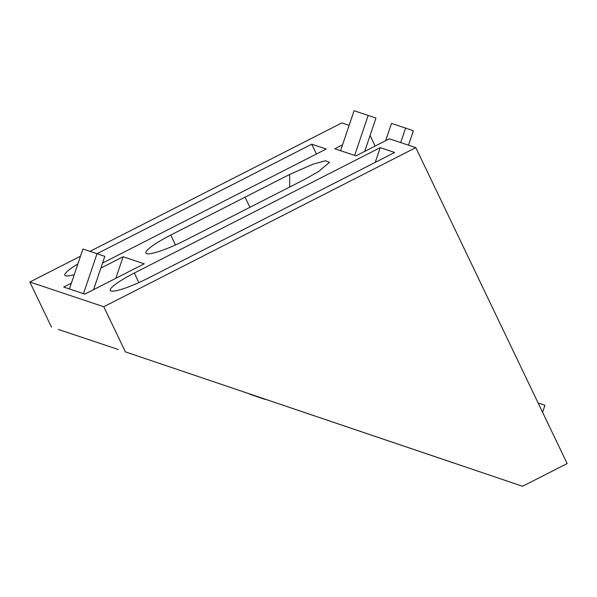 <?xml version="1.0" encoding="UTF-8"?>
<svg xmlns="http://www.w3.org/2000/svg" width="597" height="597" viewBox="0 0 597 597"><rect width="100%" height="100%" fill="white"/><g stroke="black" fill="none" stroke-linecap="round" stroke-linejoin="round"><path stroke-width="0.9" d="M148.743 277.866A34.611 5.366 154.4 0 1 111.064 290.985A34.611 5.366 154.4 0 1 110.311 290.411A34.611 5.366 154.4 0 1 134.303 273.045L380.199 147.653L394.632 152.474L148.743 277.866M375.222 162.377L380.199 147.653M69.409 288.978L82.931 249.001L97.013 253.71L83.49 293.687M93.55 289.664L104.818 256.344L97.013 253.71L311.761 144.205L326.193 149.034L103.326 262.68A34.611 5.366 154.4 0 1 102.535 263.083M340.566 150.705L354.088 110.729L368.17 115.437L354.648 155.414M364.7 151.392L375.968 118.072L368.17 115.437M100.833 268.113L123.116 256.755L144.235 263.822L84.804 294.127L63.685 287.06L71.386 283.135M123.116 256.755L115.825 278.306M311.761 144.205L316.455 154.004M74.244 274.68A34.611 5.366 154.4 0 1 64.894 275.224A34.611 5.366 154.4 0 1 77.886 263.926M538.128 402.982L544.942 405.281L542.576 412.266M400.699 142.586L405.602 128.101L391.52 123.392L385.662 140.705M405.602 128.101L413.4 130.743L408.512 145.198M415.788 147.631L567.15 463.548L522.576 486.271L125.4 351.872L103.781 306.746L415.788 147.631L389.386 138.802L355.961 155.854L334.835 148.787L342.544 144.855M370.073 135.512L375.132 146.071M349.141 125.348L341.865 122.915L89.983 251.359M264.978 399.132L249.374 393.848M249.3 394.065L264.904 399.348M125.4 351.872L455.556 463.623M522.576 486.271L515.539 483.921M185.727 240.061A35.88 5.56 154.4 0 1 145.892 253.061A35.88 5.56 154.4 0 1 170.764 235.054L289.627 174.443L313.35 164.071L325.604 160.75L329.477 162.362L318.746 171.458L304.589 179.443L185.727 240.061M118.363 349.521L58.513 329.507M80.498 256.188L29.85 282.023L51.476 327.149M103.781 306.746L29.85 282.023M134.303 273.045L138.885 282.59M175.511 244.957L170.764 235.054M249.919 207.323L245.054 197.174M289.717 187.033L289.627 174.443"/></g></svg>
